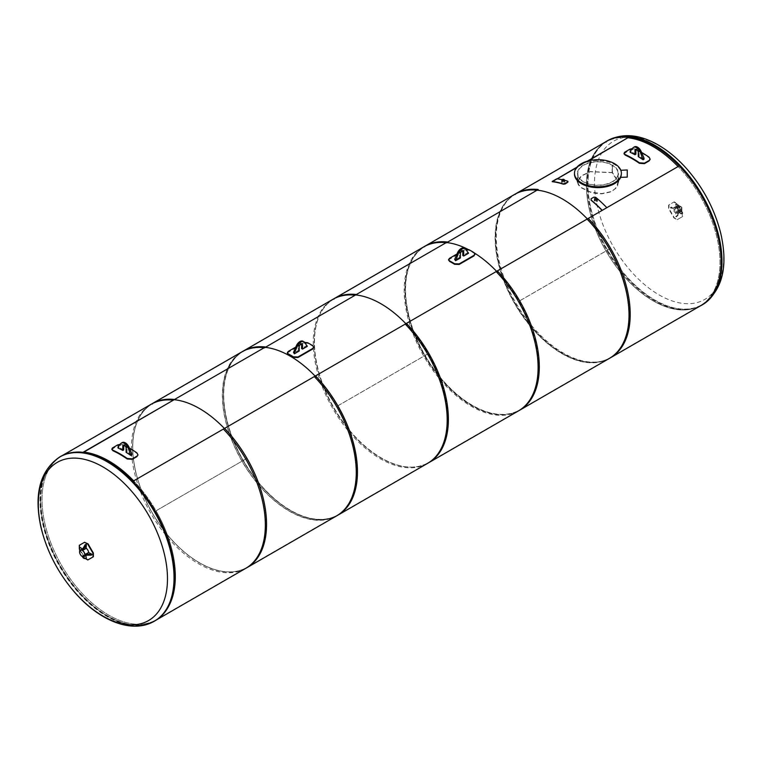 <?xml version="1.0" encoding="UTF-8"?>
<svg xmlns="http://www.w3.org/2000/svg" width="762" height="762" viewBox="0 0 762 762"><rect width="100%" height="100%" fill="white"/><g stroke="black" fill="none" stroke-linecap="round" stroke-linejoin="round"><path stroke-width="0.57" stroke-dasharray="3.81 2.86" d="M333.785 299.114L334.08 299.618L333.766 299.123A94.45 54.531 -120 0 0 333.775 408.175A94.45 54.531 -120 0 0 428.225 462.705A94.45 54.531 -120 0 0 405.879 323.707A94.45 54.531 60 0 1 428.215 353.625L428.234 353.654A94.45 54.531 60 0 1 428.225 462.705A94.45 54.531 60 0 1 333.775 408.175A94.45 54.531 60 0 1 333.775 299.114A94.45 54.531 60 0 1 356.045 294.97A94.45 54.531 -120 0 0 333.785 299.114L424.52 246.726A94.45 54.531 60 0 1 446.78 242.583A94.45 54.531 -120 0 0 424.51 246.726A94.45 54.531 -120 0 0 424.51 355.787A94.45 54.531 -120 0 0 518.96 410.318L609.695 357.93A94.45 54.531 60 0 1 515.245 303.4A94.45 54.531 60 0 1 515.245 194.348A94.45 54.531 -120 0 0 515.245 303.409A94.45 54.531 -120 0 0 609.695 357.93A94.45 54.531 -120 0 0 587.35 218.942A94.45 54.531 60 0 1 609.686 248.86L609.695 248.888A94.45 54.531 60 0 1 609.695 357.93L700.43 305.543A94.45 54.531 60 0 0 678.085 166.554A94.45 54.531 60 0 1 700.43 305.543A94.45 54.531 60 0 1 627.64 280.245A94.45 54.531 60 0 1 586.416 185.195A94.45 54.531 60 0 1 605.981 141.961A94.45 54.531 60 0 1 628.25 137.817A94.45 54.531 60 0 0 605.99 141.951L606.266 142.475L605.99 141.951L515.236 194.348A94.45 54.531 60 0 1 537.515 190.195A94.45 54.531 -120 0 0 515.255 194.339L607.428 141.122A94.45 54.531 60 0 1 701.878 195.653A94.45 54.531 60 0 1 701.878 304.705A94.45 54.531 60 0 1 629.098 279.406A94.45 54.531 60 0 1 587.873 184.356A94.45 54.531 60 0 1 607.428 141.122M152.314 403.879L243.049 351.492A94.45 54.531 60 0 1 265.309 347.358A94.45 54.531 -120 0 0 243.04 351.501L61.57 456.267A94.45 54.531 -120 0 1 83.839 452.123A94.45 54.531 -120 0 0 61.57 456.267A94.45 54.531 -120 0 0 42.015 499.501A94.45 54.531 -120 0 0 83.239 594.551A94.45 54.531 -120 0 0 156.02 619.858A94.45 54.531 -120 0 0 133.683 480.87A94.45 54.531 -120 0 1 156.01 510.788L246.764 458.429A94.45 54.531 60 0 1 246.755 567.471A94.45 54.531 60 0 1 152.305 512.94A94.45 54.531 60 0 1 152.305 403.889A94.45 54.531 60 0 1 174.574 399.736A94.45 54.531 -120 0 0 152.314 403.879L152.61 404.384L152.295 403.889A94.45 54.531 -120 0 0 152.314 512.95A94.45 54.531 -120 0 0 246.755 567.471A94.45 54.531 -120 0 0 224.419 428.482A94.45 54.531 60 0 1 246.745 458.4M40.557 500.339A94.45 54.531 -120 0 0 81.791 595.389A94.45 54.531 -120 0 0 154.572 620.697A94.45 54.531 -120 0 0 154.572 511.635A94.45 54.531 -120 0 0 60.122 457.105A94.45 54.531 -120 0 0 40.557 500.339M609.686 248.86L518.951 301.247A94.45 54.531 -120 0 0 496.614 271.329A94.45 54.531 60 0 1 518.96 410.318A94.45 54.531 -120 0 0 518.97 301.276L609.695 248.888M474.488 253.06A94.45 54.531 -120 0 0 467.916 249.326A94.45 54.531 60 0 1 474.488 253.06M701.878 304.705L700.43 305.543A94.45 54.531 60 0 1 605.981 251.022A94.45 54.531 60 0 1 605.971 141.961M515.255 194.339L515.55 194.843L515.236 194.348L424.51 246.726L424.815 247.231L424.501 246.736L243.04 351.501A94.45 54.531 -120 0 0 243.04 460.553A94.45 54.531 -120 0 0 337.49 515.083A94.45 54.531 -120 0 0 337.499 406.041L428.234 353.654M428.215 353.625L337.48 406.013A94.45 54.531 -120 0 0 315.144 376.095A94.45 54.531 60 0 1 337.49 515.083A94.45 54.531 60 0 1 243.049 460.562A94.45 54.531 60 0 1 243.03 351.501L243.326 352.015L243.049 351.492M60.122 457.105L61.57 456.267A94.45 54.531 -120 0 0 61.57 565.328A94.45 54.531 -120 0 0 156.02 619.858L518.96 410.318A94.45 54.531 60 0 1 424.51 355.797A94.45 54.531 60 0 1 424.501 246.736M154.572 620.697L156.02 619.858A94.45 54.531 -120 0 0 156.029 510.816L246.764 458.429M85.877 544.268L85.696 548.097L82.467 549.954M85.334 554.917L88.554 553.05L91.964 554.812M79.677 551.116L83.296 549.478L82.477 548.954M80.248 547.516L83.296 550.012L79.61 551.612L79.61 548.421L80.248 548.049M79.61 547.888L79.61 548.421M80.067 551.345L80.067 551.879M84.868 558.565L84.544 558.079A190.205 155.305 -120 0 1 79.61 549.564M84.906 542.077L79.696 545.087L79.696 548.84A189.681 154.876 60 0 0 84.906 557.87L88.163 559.746M82.582 556.631A4.562 2.638 -60 0 1 82.525 556.003L85.754 554.136L85.935 557.755A4.562 2.638 -60 0 1 83.715 558.203M85.935 557.755L86.392 558.022L86.22 554.403L82.991 556.27A4.562 2.638 120 0 0 83.02 556.774M80.439 550.135A3.724 2.153 -120 0 0 79.839 553.022A3.724 2.153 -120 0 0 82.153 556.308A3.724 2.153 -120 0 0 84.163 556.584M86.154 548.297A3.724 2.153 -120 0 0 84.125 548.011A3.724 2.153 -120 0 0 83.525 550.897A3.724 2.153 -120 0 0 85.839 554.184A3.724 2.153 -120 0 0 87.849 554.46A3.724 2.153 -120 0 0 88.611 552.555M80.391 550.164A3.724 2.153 -120 0 0 79.886 553.164A3.724 2.153 -120 0 0 82.306 556.403A3.724 2.153 -120 0 0 84.115 556.612M679.009 206.197L675.78 208.055L675.608 204.435L676.246 204.064L679.466 206.464L676.704 204.33L676.065 204.702L676.246 208.321L679.466 206.464M677.161 207.788L673.941 209.655L670.541 207.893L677.161 207.788L676.704 206.997L670.541 207.359L673.941 209.121L677.161 207.254M670.541 207.893L670.541 207.359M671.179 207.521L671.179 206.997M676.704 207.521L676.704 206.997M681.314 209.655L678.085 211.512L681.133 213.474L681.771 213.112L681.771 209.921L681.771 213.646L681.133 214.008L678.085 212.046L681.314 210.188M681.133 213.474L681.133 214.008M681.771 213.112L681.771 213.646M681.771 209.921L681.771 210.455M673.837 202.063L677.085 203.949A189.681 154.876 -120 0 1 682.304 212.969L682.304 216.732L677.085 219.742L682.666 216.522L682.666 212.76A190.205 155.305 60 0 0 677.456 203.73L674.199 201.854L668.988 204.864L668.988 208.617A190.205 155.305 -120 0 1 674.199 217.646L677.085 219.742L673.837 217.856A189.681 154.876 60 0 0 668.617 208.836L668.617 205.073L674.199 201.854M675.78 212.846L679.009 210.979A4.562 2.638 -60 0 1 675.608 216.665L675.78 212.846M679.466 211.245L676.246 213.112L676.065 216.932A4.562 2.638 120 0 0 679.466 211.245L679.009 210.979M677.628 208.588A1.305 0.752 -120 0 0 678.542 210.188L680.847 211.512A1.305 0.752 -120 0 0 681.504 211.579A1.305 0.752 -120 0 0 681.771 210.979L681.771 208.321A1.305 0.752 -120 0 0 680.847 206.731L678.542 205.397A1.305 0.752 -120 0 0 677.894 205.33A1.305 0.752 -120 0 0 677.628 205.93L677.628 208.588L673.941 210.712A1.305 0.752 -120 0 0 674.865 212.312L677.161 213.646A1.305 0.752 -120 0 0 677.818 213.703A1.305 0.752 -120 0 0 678.085 213.112L678.085 210.455A1.305 0.752 -120 0 0 677.161 208.855L674.865 207.521A1.305 0.752 -120 0 0 674.208 207.464A1.305 0.752 -120 0 0 673.941 208.055L673.941 210.712M681.78 207.121L681.828 211.855L677.98 209.312L677.98 205.054L681.752 207.045L677.856 204.997M678.104 204.988L681.895 207.455L681.704 211.931L677.856 209.788L677.694 204.988M681.771 211.779L681.542 207.131M699.764 306.229A94.774 54.721 60 0 1 606.781 250.555A94.774 54.721 60 0 1 605.057 142.189M659.092 145.78A91.326 52.73 60 0 1 715.023 289.922A91.326 52.73 60 0 1 603.171 225.342A91.326 52.73 60 0 1 659.092 145.78M60.446 456.543A94.774 54.721 -120 0 0 40.815 499.929A94.774 54.721 -120 0 0 82.182 595.303A94.774 54.721 -120 0 0 155.219 620.697M588.274 160.887L576.567 167.65M557.184 178.841L552.25 181.689M577.005 167.126L587.359 161.144M537.096 190.443A94.45 54.531 -120 0 0 508.94 292.456A94.45 54.531 -120 0 0 615.172 353.787A94.45 54.531 -120 0 0 587.007 219.256L587.083 219.094M609.409 358.397A94.707 54.683 60 0 1 514.702 303.714A94.707 54.683 60 0 1 514.702 194.358M606.819 141.18A94.707 54.683 -120 0 0 606.819 250.536A94.707 54.683 -120 0 0 701.526 305.21M587.007 219.256L679.19 165.916M518.484 410.889A94.707 54.683 60 0 1 423.777 356.206A94.707 54.683 60 0 1 423.786 246.85M515.893 193.662A94.707 54.683 -120 0 0 515.893 303.028A94.707 54.683 -120 0 0 610.6 357.702M496.157 271.586L588.274 218.408M405.241 324.079L497.357 270.901M427.568 463.382A94.707 54.683 60 0 1 332.861 408.699A94.707 54.683 60 0 1 332.861 299.342M424.977 246.155A94.707 54.683 -120 0 0 424.977 355.521A94.707 54.683 -120 0 0 519.684 410.194M497.291 271.053A94.45 54.531 60 0 1 525.447 405.594A94.45 54.531 60 0 1 419.214 344.262A94.45 54.531 60 0 1 447.38 242.24M264.338 347.91A94.45 54.531 -120 0 0 236.182 449.932A94.45 54.531 -120 0 0 342.414 511.264A94.45 54.531 -120 0 0 314.258 376.733L314.325 376.571M336.652 515.874A94.707 54.683 60 0 1 241.945 461.191A94.707 54.683 60 0 1 241.945 351.834M334.061 298.647A94.707 54.683 -120 0 0 334.061 408.003A94.707 54.683 -120 0 0 428.768 462.686M314.258 376.733L406.441 323.393M223.399 429.063L315.516 375.885M245.735 568.366A94.707 54.683 60 0 1 151.028 513.683A94.707 54.683 60 0 1 151.028 404.327M243.145 351.139A94.707 54.683 -120 0 0 243.145 460.496A94.707 54.683 -120 0 0 337.852 515.179M315.449 376.037A94.45 54.531 60 0 1 343.614 510.569A94.45 54.531 60 0 1 237.382 449.237A94.45 54.531 60 0 1 265.538 347.224M83.287 452.447L82.506 452.895L82.887 452.399M132.893 481.317L132.483 481.555A94.707 54.683 60 0 1 154.81 620.849A94.707 54.683 60 0 1 60.103 566.176A94.707 54.683 60 0 1 60.103 456.819A94.707 54.683 60 0 1 82.439 452.657M152.219 403.631A94.707 54.683 -120 0 0 152.219 512.988A94.707 54.683 -120 0 0 246.926 567.671M132.483 481.555L224.6 428.368M612.172 172.726L612.172 165.287A20.126 11.62 180 0 1 618.058 173.498A20.126 11.62 180 0 1 597.932 185.118A20.126 11.62 180 0 1 577.806 173.498A20.126 11.62 180 0 1 590.226 162.763A20.126 11.62 180 0 1 612.153 165.268L612.153 172.717L618.058 181.823L616.534 186.89L614.639 189.119L610.733 191.662L601.799 193.558L590.245 191.938L581.225 187.481L578.663 184.68L577.806 181.823L581.225 176.165L590.236 171.717L612.153 172.717M612.429 172.555L590.083 171.564L580.901 176.108L577.415 181.851L578.282 184.756L580.901 187.614L590.093 192.157L595.979 193.472L601.866 193.824L610.981 191.9L616.02 188.224L617.582 185.776L618.449 181.851L612.457 172.574L612.457 165.125A20.517 11.849 0 0 1 618.449 173.498A20.517 11.849 0 0 1 597.932 185.337A20.517 11.849 0 0 1 577.415 173.498A20.517 11.849 0 0 1 590.074 162.554A20.517 11.849 0 0 1 612.429 165.106L612.429 172.555M620.82 177.013A23.451 13.535 0 0 0 621.382 174.079A23.451 13.535 0 0 0 606.904 161.573A23.451 13.535 0 0 0 581.349 164.506A23.451 13.535 0 0 0 574.481 174.079M638.28 156.658L639.204 156.124L639.204 151.952A2.343 1.353 -120 0 0 638.175 149.6A2.343 1.353 -120 0 0 636.375 148.971A2.343 1.353 -120 0 0 636.003 149.4M630.174 151.162L633.889 147.333A6.191 3.572 60 0 1 634.451 146.866M630.174 152.314L631.098 151.781L631.098 150.628M643.995 159.229A95.098 54.902 -120 0 0 639.204 156.124M635.889 154.21A95.098 54.902 -120 0 0 631.098 151.781M632.384 148.552L634.746 148.923A95.098 54.902 60 0 1 635.965 149.485M637.232 150.104A95.098 54.902 60 0 1 641.566 152.419M650.081 159.344L649.043 157.705A94.45 54.531 -120 0 0 634.794 149.476L629.745 149.857L624.107 153.667M126.111 452.352L127.035 451.818L127.035 447.646A2.343 1.353 -120 0 0 126.016 445.294A2.343 1.353 -120 0 0 124.206 444.665A2.343 1.353 -120 0 0 123.835 445.094M118.005 446.856L121.72 443.027A6.191 3.572 60 0 1 122.282 442.56M118.005 448.008L118.929 447.475L118.929 446.322M131.826 454.924A95.098 54.902 -120 0 0 127.035 451.818M123.72 449.904A95.098 54.902 -120 0 0 118.929 447.475M120.215 444.246L122.577 444.617A95.098 54.902 60 0 1 123.806 445.189M125.073 445.799A95.098 54.902 60 0 1 129.407 448.113M137.912 455.038L136.874 453.4A94.45 54.531 -120 0 0 122.625 445.17L117.577 445.551L111.938 449.361M627.24 169.974L620.82 170.297M627.24 177.336L627.24 170.183M621.382 173.384A23.451 13.535 0 0 0 620.725 170.355M606.838 207.693L606.771 207.845A94.45 54.531 -120 0 0 595.684 197.539L595.722 197.358M593.893 197.148L591.093 198.93L591.074 200.196M596.76 201.73L597.141 201.12L594.57 200.692L596.76 201.73M564.452 180.261A94.707 54.683 -120 0 0 562.051 179.68M556.784 178.794L556.86 179.032A94.45 54.531 -120 0 1 567.947 181.527L567.909 181.299M562.251 181.813L564.452 181.823L562.251 181.813M474.85 254.279L473.926 253.127A94.45 54.531 -120 0 0 468.859 250.203L464.248 250.346L448.599 259.861M457 253.994L461.42 251.441M463.229 250.812L462.315 250.279A2.343 1.353 120 0 1 462.677 250.708L465.811 249.288M460.4 257.947L459.486 257.413L454.695 260.185M462.315 250.279A2.343 1.353 120 0 0 460.505 250.908A2.343 1.353 120 0 0 459.486 253.27L459.486 257.413M468.506 253.27L467.592 252.736L462.801 255.499M468.506 252.47L467.592 251.936L467.592 252.736M464.239 248.174A6.191 3.572 -60 0 1 464.801 248.65L467.592 251.936M313.649 347.348L312.715 346.196A94.45 54.531 -120 0 0 307.658 343.271L303.047 343.414L287.388 352.93M295.799 347.072L300.218 344.519M301.476 343.786L304.6 342.357M299.199 351.015L298.275 350.482L293.494 353.254M301.476 343.776A2.343 1.353 120 0 0 301.114 343.348A2.343 1.353 120 0 0 299.304 343.976A2.343 1.353 120 0 0 298.275 346.339L298.275 350.482M307.305 346.339L306.381 345.805L301.6 348.567M307.305 345.538L306.381 345.005L306.381 345.805M303.028 341.243A6.191 3.572 -60 0 1 303.59 341.719L306.381 345.005M674.865 212.312L678.542 210.188M677.161 213.646L680.847 211.512M678.085 213.112L681.771 210.979M678.085 210.455L681.771 208.321M677.161 208.855L680.847 206.731M674.865 207.521L678.542 205.397M673.941 208.055L677.628 205.93M681.704 211.931L677.856 209.788M678.104 209.512L677.818 204.911L681.771 207.521M681.895 211.569L681.895 207.321M702.364 304.8A94.774 54.721 60 0 1 607.59 250.088A94.774 54.721 60 0 1 607.59 140.656M59.636 457.01A94.774 54.721 -120 0 0 40.005 500.396A94.774 54.721 -120 0 0 81.382 595.77A94.774 54.721 -120 0 0 154.41 621.163M638.28 152.486L639.204 151.952M632.965 147.866L633.889 147.333M649.043 157.705L649.091 157.201M634.746 148.923L634.794 149.476M629.745 149.857L629.679 149.295M625.078 151.952L625.145 152.514M126.111 448.18L127.035 447.646M120.796 443.56L121.72 443.027M136.874 453.4L136.931 452.904M122.577 444.617L122.625 445.17M117.577 445.551L117.519 444.989M112.909 447.646L112.976 448.208M449.513 258.318L449.513 258.851M464.248 250.346L464.248 249.812M468.859 249.669L468.859 250.203M473.926 253.127L473.926 252.593M460.4 253.803L459.486 253.27M465.715 249.184L464.801 248.65M288.312 351.387L288.312 351.92M303.047 343.414L303.047 342.881M307.658 342.738L307.658 343.271M312.715 346.196L312.715 345.662M299.199 346.872L298.275 346.339M304.514 342.252L303.59 341.719M86.592 555.184L87.849 554.46M82.868 548.735L84.125 548.011M677.818 213.703L681.504 211.579M674.208 207.464L677.894 205.33M154.81 620.849L156.943 619.63M60.103 456.819L62.236 455.59M618.058 181.823L618.058 173.498M577.806 181.823L577.806 173.498M618.449 180.632L618.449 173.498M577.415 180.632L577.415 173.498M621.382 173.546L621.382 174.079M635.451 149.495L636.375 148.971M123.282 445.198L124.206 444.665M302.028 343.881L301.114 343.348"/><path stroke-width="1.14" d="M628.25 137.817A94.45 54.531 60 0 1 678.085 166.554A94.45 54.531 60 0 0 628.25 137.817M133.683 480.87A94.45 54.531 -120 0 0 83.839 452.123A94.45 54.531 -120 0 1 133.683 480.87M537.515 190.195A94.45 54.531 60 0 1 587.35 218.942A94.45 54.531 -120 0 0 537.515 190.195M496.614 271.329A94.45 54.531 -120 0 0 474.488 253.06A94.45 54.531 60 0 1 496.614 271.329M467.916 249.326A94.45 54.531 -120 0 0 446.78 242.583A94.45 54.531 60 0 1 467.916 249.326M356.045 294.97A94.45 54.531 60 0 1 405.879 323.707A94.45 54.531 -120 0 0 356.045 294.97M315.144 376.095A94.45 54.531 -120 0 0 265.309 347.358A94.45 54.531 60 0 1 315.144 376.095M174.574 399.736A94.45 54.531 60 0 1 224.419 428.482A94.45 54.531 -120 0 0 174.574 399.736M82.934 550.221L86.154 548.364L86.335 544.535L82.934 550.221L82.467 549.421L85.23 544.639L86.335 544.535M91.964 554.279L91.316 555.184L85.792 555.184L85.334 554.384L91.964 554.279L88.554 552.517L85.334 554.384M91.316 555.184L91.316 554.65M85.792 555.184L85.792 554.65M82.477 548.954L80.248 547.516L79.61 547.888L79.677 551.116M79.61 549.564A190.205 155.305 -120 0 1 79.334 549.059L79.334 545.297L84.544 542.287L87.801 544.173A190.205 155.305 60 0 0 93.012 553.193L93.012 556.955L87.801 559.965L84.544 558.079M88.163 559.746L93.374 556.746L93.374 552.983A189.681 154.876 -120 0 1 88.163 543.954L84.544 542.287M83.715 558.203A4.562 2.638 -60 0 1 83.477 558.089A4.562 2.638 -60 0 1 82.582 556.631M83.02 556.774A4.562 2.638 120 0 0 83.934 558.356A4.562 2.638 120 0 0 86.392 558.022M84.115 556.612A3.724 2.153 -120 0 0 84.163 556.584A3.724 2.153 -120 0 0 84.163 552.288A3.724 2.153 -120 0 0 80.439 550.135A3.724 2.153 -120 0 0 80.391 550.164M88.611 552.555A3.724 2.153 -120 0 0 86.154 548.297M82.21 556.451A3.724 2.153 -120 0 0 84.068 556.641A3.724 2.153 -120 0 0 84.068 552.336A3.724 2.153 -120 0 0 80.343 550.193A3.724 2.153 -120 0 0 79.781 553.174A3.724 2.153 -120 0 0 82.21 556.451M86.592 555.184L84.163 556.584A3.724 2.153 -120 0 0 84.163 552.288A3.724 2.153 -120 0 0 80.439 550.135L82.868 548.735M605.057 142.189A94.774 54.721 60 0 1 606.781 141.122A94.774 54.721 60 0 1 679.818 166.507A94.774 54.721 60 0 1 721.185 261.88A94.774 54.721 60 0 1 701.554 305.267A94.774 54.721 60 0 1 699.764 306.229M154.41 621.163L155.219 620.697A94.774 54.721 -120 0 0 155.219 511.264A94.774 54.721 -120 0 0 60.446 456.543L59.636 457.01C40.024 470.649 33.785 493.976 40.9 526.99C46.625 550.897 57.798 572.576 74.4 592.017C98.965 620.639 131.95 634.317 154.41 621.163A94.774 54.721 -120 0 0 168.935 545.221A94.774 54.721 -120 0 0 107.023 461.705A94.774 54.721 -120 0 0 59.636 457.01M102.908 466.896A91.326 52.73 -120 0 0 46.977 546.459A91.326 52.73 -120 0 0 158.829 611.038A91.326 52.73 -120 0 0 102.908 466.896M587.359 161.144L629.145 137.017L588.274 160.887M576.567 167.65L557.184 178.841M552.25 181.689L552.183 181.451A94.707 54.683 60 0 1 563.299 183.956L567.89 182.137L565.166 183.966L563.337 184.185A94.45 54.531 60 0 0 552.25 181.689L577.005 167.126M587.083 219.094A94.707 54.683 60 0 1 609.409 358.397L701.526 305.21A94.707 54.683 -120 0 0 679.19 165.916L587.083 219.094M629.145 137.017A94.707 54.683 -120 0 0 606.819 141.18L514.702 194.358A94.707 54.683 60 0 1 537.029 190.205M538.229 189.509L446.18 242.935L538.229 189.509A94.707 54.683 -120 0 0 515.893 193.662L423.786 246.85A94.707 54.683 60 0 1 446.113 242.697M496.157 271.586A94.707 54.683 60 0 1 518.484 410.889L610.6 357.702A94.707 54.683 -120 0 0 588.274 218.408L496.157 271.586M497.357 270.901L405.241 324.079A94.707 54.683 60 0 1 427.568 463.382L519.684 410.194A94.707 54.683 -120 0 0 497.357 270.901M332.861 299.342A94.707 54.683 60 0 1 355.187 295.189L447.304 242.002A94.707 54.683 -120 0 0 424.977 246.155L332.861 299.342M355.187 295.189L447.304 242.002M356.387 294.494L264.338 347.91L356.387 294.494A94.707 54.683 -120 0 0 334.061 298.647L241.945 351.834A94.707 54.683 60 0 1 264.271 347.672M314.325 376.571A94.707 54.683 60 0 1 336.652 515.874L428.768 462.686A94.707 54.683 -120 0 0 406.441 323.393L314.325 376.571M315.516 375.885L223.399 429.063A94.707 54.683 60 0 1 245.735 568.366L337.852 515.179A94.707 54.683 -120 0 0 315.516 375.885M151.028 404.327A94.707 54.683 60 0 1 173.355 400.164L265.471 346.986A94.707 54.683 -120 0 0 243.145 351.139L151.028 404.327M173.355 400.164L265.471 346.986M82.887 452.399L174.555 399.478L83.287 452.447M174.555 399.478A94.707 54.683 -120 0 0 152.219 403.631L62.236 455.59M156.943 619.63L246.926 567.671A94.707 54.683 -120 0 0 224.6 428.368L132.893 481.317M581.349 163.659A23.451 13.535 180 0 1 606.904 160.725A23.451 13.535 180 0 1 621.382 173.231A23.451 13.535 180 0 1 597.932 186.766A23.451 13.535 180 0 1 574.481 173.231A23.451 13.535 180 0 1 581.349 163.659M574.481 173.231L574.481 174.079A23.451 13.535 0 0 0 595.379 187.538A23.451 13.535 0 0 0 620.82 177.013M630.174 151.162L630.174 152.314A95.098 54.902 60 0 1 634.965 154.743L634.965 150.571A2.343 1.353 60 0 1 635.451 149.495A2.343 1.353 60 0 1 637.261 150.124A2.343 1.353 60 0 1 638.28 152.486L638.28 156.658A95.098 54.902 60 0 1 643.071 159.763L640.28 152.086A6.191 3.572 -120 0 0 633.527 147.39A6.191 3.572 -120 0 0 632.965 147.866L630.174 151.162M634.965 154.743L635.889 154.21L635.889 150.038A2.343 1.353 -120 0 1 636.003 149.4M643.071 159.763L643.995 159.229L643.995 158.067L643.071 158.601M633.527 147.39L634.451 146.866A6.191 3.572 60 0 1 641.194 151.552L643.995 158.067M624.107 153.667L625.116 155.057A94.45 54.531 60 0 1 639.375 163.287L644.414 163.649L649.024 160.982L650.081 159.344M641.566 152.419A95.098 54.902 60 0 1 649.091 157.201L650.129 159.106L649.091 160.496L644.481 163.154L639.423 162.792A95.098 54.902 -120 0 0 625.069 154.505L624.03 153.391L624.573 152.305L629.679 149.295L632.384 148.552M635.965 149.485A95.098 54.902 60 0 1 637.232 150.104M118.005 446.856L118.005 448.008A95.098 54.902 60 0 1 122.796 450.437L122.796 446.265A2.343 1.353 60 0 1 123.282 445.198A2.343 1.353 60 0 1 125.092 445.827A2.343 1.353 60 0 1 126.111 448.18L126.111 452.352A95.098 54.902 60 0 1 130.902 455.457L128.111 447.78A6.191 3.572 -120 0 0 121.358 443.093A6.191 3.572 -120 0 0 120.796 443.56L118.005 446.856M122.796 450.437L123.72 449.904L123.72 445.732A2.343 1.353 -120 0 1 123.835 445.094M130.902 455.457L131.826 454.924L131.826 453.771L130.902 454.295M121.358 443.093L122.282 442.56A6.191 3.572 60 0 1 129.035 447.256L131.826 453.771M111.938 449.361L112.957 450.761A94.45 54.531 60 0 1 127.206 458.981L132.255 459.343L136.855 456.686L137.912 455.038M129.407 448.113A95.098 54.902 60 0 1 136.931 452.904L137.96 454.8L137.427 455.819L132.321 458.857L127.254 458.486A95.098 54.902 -120 0 0 112.909 450.199L111.862 449.085L112.405 447.999L117.519 444.989L120.215 444.246M123.806 445.189A95.098 54.902 60 0 1 125.073 445.799M621.382 177.336L627.24 177.117L621.382 177.336L620.725 176.736A23.451 13.535 0 0 0 621.382 173.384M621.382 177.117L620.725 176.736M620.82 170.297L627.24 169.974L627.24 177.117M602.094 210.426A94.45 54.531 60 0 0 591.074 200.196L591.112 200.015A94.707 54.683 60 0 1 602.228 210.35L606.838 207.693A94.707 54.683 -120 0 0 595.722 197.358L593.893 197.148L591.131 198.749L591.112 200.015L591.131 198.749M596.76 199.444A1.286 0.743 -0 0 0 597.141 198.92A1.286 0.743 -0 0 0 595.855 198.177A1.286 0.743 -0 0 0 594.57 198.92A1.286 0.743 -0 0 0 595.36 199.606A1.286 0.743 -0 0 0 596.76 199.444M567.89 182.137L567.909 181.299A94.707 54.683 -120 0 0 564.452 180.261M562.051 179.68A94.707 54.683 -120 0 0 556.784 178.794L552.183 181.451M562.261 179.527A1.286 0.743 0 0 0 561.88 180.051A1.286 0.743 0 0 0 563.166 180.794A1.286 0.743 0 0 0 564.452 180.051A1.286 0.743 0 0 0 563.661 179.365A1.286 0.743 0 0 0 562.261 179.527M465.811 249.288L468.859 249.669A95.098 54.902 60 0 1 473.926 252.593L474.878 254.013L473.926 255.394L459.181 263.909L454.581 263.757A95.098 54.902 -120 0 0 449.513 260.833L448.561 259.594L449.513 258.318L457 253.994M448.599 259.861L449.513 261.366A94.45 54.531 60 0 1 454.581 264.29L459.181 264.443L473.926 255.927L474.85 254.279M461.42 251.441L462.686 250.717A2.343 1.353 120 0 1 462.801 251.355L462.801 255.499L463.715 256.032L468.506 253.27L465.715 249.184A6.191 3.572 120 0 0 465.153 248.707A6.191 3.572 120 0 0 458.41 253.403L455.609 260.709L460.4 257.947L460.4 253.803A2.343 1.353 -60 0 1 461.429 251.441A2.343 1.353 -60 0 1 463.229 250.812A2.343 1.353 -60 0 1 463.715 251.889L463.715 256.032M455.609 259.918L454.695 259.385L457.486 252.87A6.191 3.572 -60 0 1 464.239 248.174L465.153 248.707M455.609 260.709L454.695 259.385M304.6 342.357L307.658 342.738A95.098 54.902 60 0 1 312.715 345.662L313.677 347.081L312.715 348.463L297.98 356.978L293.38 356.826A95.098 54.902 -120 0 0 288.312 353.901L287.36 352.673L288.312 351.387L295.799 347.072M287.388 352.93L288.312 354.435A94.45 54.531 60 0 1 293.38 357.359L297.98 357.511L312.715 348.996L313.649 347.348M300.218 344.519L301.476 343.786M294.408 352.987L294.408 353.787L299.199 351.015L299.199 346.872A2.343 1.353 -60 0 1 300.228 344.51A2.343 1.353 -60 0 1 302.028 343.881A2.343 1.353 -60 0 1 302.514 344.957L302.514 349.101L307.305 346.339L304.514 342.252A6.191 3.572 120 0 0 303.952 341.776A6.191 3.572 120 0 0 297.199 346.472L294.408 352.987L293.494 352.454L296.285 345.938A6.191 3.572 -60 0 1 303.028 341.243L303.952 341.776M302.514 349.101L301.6 348.567L301.6 344.424A2.343 1.353 120 0 0 301.476 343.776M294.408 353.787L293.494 352.454M606.781 141.122L607.59 140.656A94.774 54.721 60 0 1 654.977 145.351A94.774 54.721 60 0 1 721.985 261.423A94.774 54.721 60 0 1 702.364 304.8L701.554 305.267M634.965 150.571L635.889 150.038M640.28 152.086L641.194 151.552M639.423 162.792L639.375 163.287M625.116 155.057L625.069 154.505M649.091 160.496L649.024 160.982M644.414 163.649L644.481 163.154M122.796 446.265L123.72 445.732M128.111 447.78L129.035 447.256M127.254 458.486L127.206 458.981M112.957 450.761L112.909 450.199M136.922 456.19L136.855 456.686M132.255 459.343L132.321 458.857M454.581 263.757L454.581 264.29M459.181 264.443L459.181 263.909M449.513 261.366L449.513 260.833M473.926 255.394L473.926 255.927M463.715 251.889L462.801 251.355M458.41 253.403L457.486 252.87M293.38 356.826L293.38 357.359M297.98 357.511L297.98 356.978M288.312 354.435L288.312 353.901M312.715 348.463L312.715 348.996M302.514 344.957L301.6 344.424M297.199 346.472L296.285 345.938M607.59 140.656C622.678 132.807 639.575 134.264 658.301 145.018C668.36 150.866 677.847 158.81 686.753 168.84C703.478 188.071 714.832 209.664 720.814 233.62C728.377 267.186 722.224 290.922 702.364 304.8M618.449 181.851L618.449 180.632M577.415 181.851L577.415 180.632M650.072 159.591L650.129 159.106M624.088 153.953L624.03 153.391M137.903 455.285L137.96 454.8M111.928 449.656L111.862 449.085M597.141 201.12L597.141 198.92M594.57 200.692L594.57 198.92M564.452 181.823L564.452 180.051M561.88 182.242L561.88 180.051M448.561 260.128L448.561 259.594M474.878 254.546L474.878 254.013M287.36 353.197L287.36 352.673M313.677 347.615L313.677 347.081"/></g></svg>
